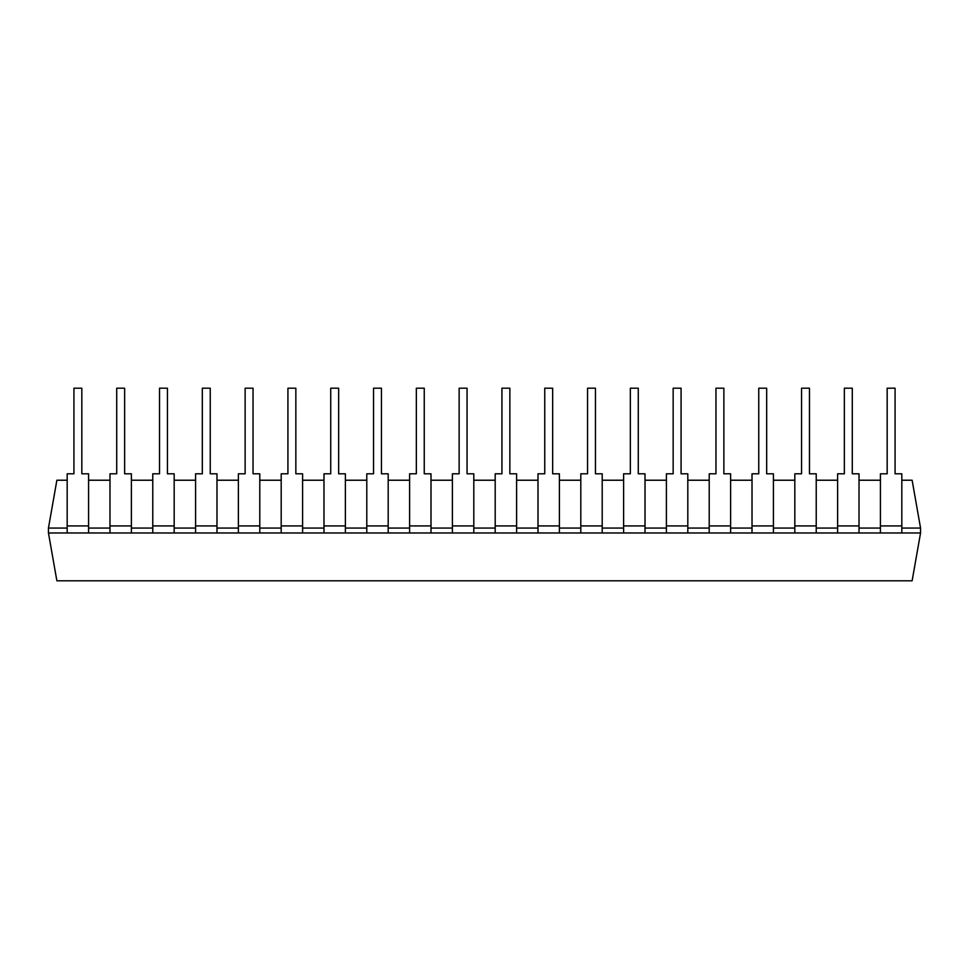 <?xml version="1.0" encoding="UTF-8"?>
<svg xmlns="http://www.w3.org/2000/svg" width="969" height="969" viewBox="0 0 969 969"><rect width="100%" height="100%" fill="white"/><g stroke="black" fill="none" stroke-linecap="round" stroke-linejoin="round"><path stroke-width="1.45" d="M48.45 532.974L56.88 580.806L912.12 580.806L920.55 532.974L88.579 532.974L88.579 473.805L81.832 473.805L81.832 388.194L73.923 388.194L73.923 473.805L67.176 473.805L67.176 532.974L48.45 532.974L48.45 528.057L67.176 528.057M88.579 532.974L67.176 532.974M131.384 532.974L131.384 473.805L124.638 473.805L124.638 388.194L116.716 388.194L116.716 473.805L109.981 473.805L109.981 532.974M174.178 532.974L174.178 473.805L167.443 473.805L167.443 388.194L159.522 388.194L159.522 473.805L152.775 473.805L152.775 532.974M216.983 532.974L216.983 473.805L210.249 473.805L210.249 388.194L202.327 388.194L202.327 473.805L195.581 473.805L195.581 532.974M259.789 532.974L259.789 473.805L253.042 473.805L253.042 388.194L245.133 388.194L245.133 473.805L238.386 473.805L238.386 532.974M302.594 532.974L302.594 473.805L295.848 473.805L295.848 388.194L287.926 388.194L287.926 473.805L281.192 473.805L281.192 532.974M345.388 532.974L345.388 473.805L338.653 473.805L338.653 388.194L330.732 388.194L330.732 473.805L323.985 473.805L323.985 532.974M388.194 532.974L388.194 473.805L381.459 473.805L381.459 388.194L373.537 388.194L373.537 473.805L366.791 473.805L366.791 532.974M430.999 532.974L430.999 473.805L424.252 473.805L424.252 388.194L416.343 388.194L416.343 473.805L409.596 473.805L409.596 532.974M473.805 532.974L473.805 473.805L467.058 473.805L467.058 388.194L459.136 388.194L459.136 473.805L452.402 473.805L452.402 532.974M516.598 532.974L516.598 473.805L509.864 473.805L509.864 388.194L501.942 388.194L501.942 473.805L495.195 473.805L495.195 532.974M559.404 532.974L559.404 473.805L552.657 473.805L552.657 388.194L544.748 388.194L544.748 473.805L538.001 473.805L538.001 532.974M602.209 532.974L602.209 473.805L595.463 473.805L595.463 388.194L587.541 388.194L587.541 473.805L580.806 473.805L580.806 532.974M645.015 532.974L645.015 473.805L638.268 473.805L638.268 388.194L630.347 388.194L630.347 473.805L623.612 473.805L623.612 532.974M687.808 532.974L687.808 473.805L681.074 473.805L681.074 388.194L673.152 388.194L673.152 473.805L666.406 473.805L666.406 532.974M730.614 532.974L730.614 473.805L723.867 473.805L723.867 388.194L715.958 388.194L715.958 473.805L709.211 473.805L709.211 532.974M773.419 532.974L773.419 473.805L766.673 473.805L766.673 388.194L758.751 388.194L758.751 473.805L752.017 473.805L752.017 532.974M816.225 532.974L816.225 473.805L809.478 473.805L809.478 388.194L801.557 388.194L801.557 473.805L794.822 473.805L794.822 532.974M859.019 532.974L859.019 473.805L852.284 473.805L852.284 388.194L844.362 388.194L844.362 473.805L837.616 473.805L837.616 532.974M901.824 532.974L901.824 473.805L895.077 473.805L895.077 388.194L887.168 388.194L887.168 473.805L880.421 473.805L880.421 532.974M920.55 532.974L920.55 528.057L901.824 528.057M880.421 528.057L859.019 528.057M837.616 528.057L816.225 528.057M794.822 528.057L773.419 528.057M752.017 528.057L730.614 528.057M709.211 528.057L687.808 528.057M666.406 528.057L645.015 528.057M623.612 528.057L602.209 528.057M580.806 528.057L559.404 528.057M538.001 528.057L516.598 528.057M495.195 528.057L473.805 528.057M452.402 528.057L430.999 528.057M409.596 528.057L388.194 528.057M366.791 528.057L345.388 528.057M323.985 528.057L302.594 528.057M281.192 528.057L259.789 528.057M238.386 528.057L216.983 528.057M195.581 528.057L174.178 528.057M152.775 528.057L131.384 528.057M109.981 528.057L88.579 528.057M67.176 480.224L56.88 480.224L48.45 528.057M901.824 480.224L912.12 480.224L920.55 528.057M88.579 480.224L109.981 480.224M131.384 480.224L152.775 480.224M174.178 480.224L195.581 480.224M216.983 480.224L238.386 480.224M259.789 480.224L281.192 480.224M302.594 480.224L323.985 480.224M345.388 480.224L366.791 480.224M388.194 480.224L409.596 480.224M430.999 480.224L452.402 480.224M473.805 480.224L495.195 480.224M516.598 480.224L538.001 480.224M559.404 480.224L580.806 480.224M602.209 480.224L623.612 480.224M645.015 480.224L666.406 480.224M687.808 480.224L709.211 480.224M730.614 480.224L752.017 480.224M773.419 480.224L794.822 480.224M816.225 480.224L837.616 480.224M859.019 480.224L880.421 480.224M88.579 525.913L67.176 525.913M131.384 525.913L109.981 525.913M174.178 525.913L152.775 525.913M216.983 525.913L195.581 525.913M259.789 525.913L238.386 525.913M302.594 525.913L281.192 525.913M345.388 525.913L323.985 525.913M388.194 525.913L366.791 525.913M430.999 525.913L409.596 525.913M473.805 525.913L452.402 525.913M516.598 525.913L495.195 525.913M559.404 525.913L538.001 525.913M602.209 525.913L580.806 525.913M645.015 525.913L623.612 525.913M687.808 525.913L666.406 525.913M730.614 525.913L709.211 525.913M773.419 525.913L752.017 525.913M816.225 525.913L794.822 525.913M859.019 525.913L837.616 525.913M901.824 525.913L880.421 525.913"/></g></svg>
